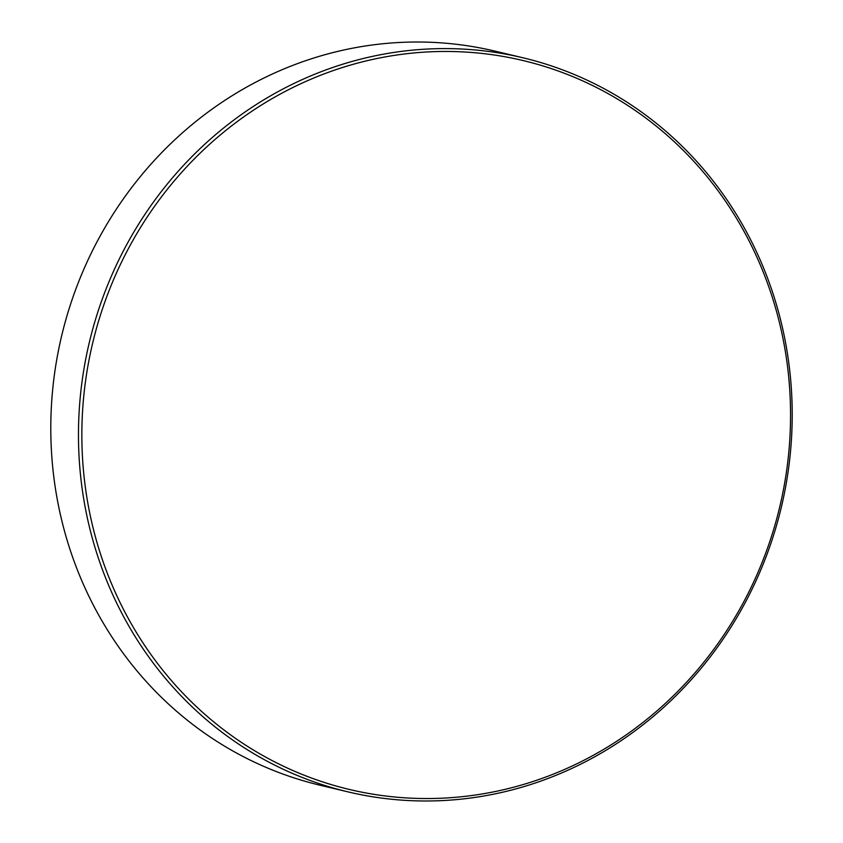 <?xml version="1.0" encoding="UTF-8"?>
<svg xmlns="http://www.w3.org/2000/svg" width="843" height="843" viewBox="0 0 843 843"><rect width="100%" height="100%" fill="white"/><g stroke="black" fill="none" stroke-linecap="round" stroke-linejoin="round"><path stroke-width="1.26" d="M785.655 353.322A374.661 353.175 103.4 0 0 377.485 58.399A374.661 353.175 103.4 0 0 86.745 496.675A374.661 353.175 103.4 0 0 494.925 791.598A374.661 353.175 103.4 0 0 785.655 353.322M83.394 496.98A377.327 355.683 -76.6 0 1 522.649 57.703A377.327 355.683 -76.6 0 1 787.278 352.606A377.327 355.683 -76.6 0 1 348.022 791.883A377.327 355.683 -76.6 0 1 83.394 496.98M522.649 57.703L494.978 51.117A377.327 355.683 103.4 0 0 55.722 490.394A377.327 355.683 103.4 0 0 320.351 785.297L348.022 791.883"/></g></svg>
